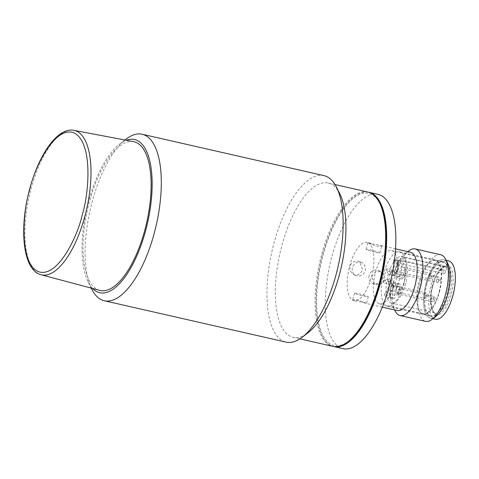 <?xml version="1.0" encoding="UTF-8"?>
<svg xmlns="http://www.w3.org/2000/svg" width="479" height="479" viewBox="0 0 479 479"><rect width="100%" height="100%" fill="white"/><g stroke="black" fill="none" stroke-linecap="round" stroke-linejoin="round"><path stroke-width="0.36" stroke-dasharray="2.4 1.8" d="M432.848 285.759C429.292 297.693 430.801 313.003 435.656 314.212C440.009 317.326 448.386 306.662 451.218 294.387C454.781 282.454 453.272 267.144 448.41 265.935C444.057 262.821 435.686 273.485 432.848 285.759M375.482 272.497A27.321 10.855 102.8 0 1 391.565 250.565A27.321 10.855 102.8 0 1 395.522 281.909A27.321 10.855 102.8 0 1 379.44 303.842A27.321 10.855 102.8 0 1 375.482 272.497M439.069 291.819A27.321 10.855 -77.2 0 0 435.112 260.48A27.321 10.855 -77.2 0 0 429.932 262.061A27.321 10.855 -77.2 0 0 419.029 282.412A27.321 10.855 -77.2 0 0 418.999 310.087A27.321 10.855 -77.2 0 0 422.987 313.757A27.321 10.855 -77.2 0 0 439.069 291.819M439.429 291.927A27.608 10.969 -77.2 0 0 435.429 260.259A27.608 10.969 -77.2 0 0 430.196 261.857A27.608 10.969 -77.2 0 0 419.179 282.418A27.608 10.969 -77.2 0 0 419.149 310.386A27.608 10.969 -77.2 0 0 423.173 314.092A27.608 10.969 -77.2 0 0 439.429 291.927M447.069 293.669A27.608 10.969 -77.2 0 0 443.069 261.995A27.608 10.969 -77.2 0 0 426.819 284.161A27.608 10.969 -77.2 0 0 430.813 315.829A27.608 10.969 -77.2 0 0 447.069 293.669M446.733 261.893A29.884 11.873 -77.2 0 0 443.578 259.78A29.884 11.873 -77.2 0 0 425.987 283.766A29.884 11.873 -77.2 0 0 430.31 318.05A29.884 11.873 -77.2 0 0 434.07 317.505M448.667 260.935A29.884 11.873 -77.2 0 0 431.076 284.927A29.884 11.873 -77.2 0 0 435.405 319.212M405.474 283.873A23.908 9.496 102.8 0 1 391.403 303.063A23.908 9.496 102.8 0 1 387.942 275.641A23.908 9.496 102.8 0 1 401.474 256.361L444.255 266.102A23.908 9.496 102.8 0 1 444.793 266.186A23.908 9.496 102.8 0 1 446.769 267.282L403.989 257.546A23.908 9.496 102.8 0 1 405.474 283.873M405.21 269.396A2.844 1.132 -77.2 0 0 405.12 269.366A2.844 1.132 -77.2 0 0 403.444 271.647A2.844 1.132 -77.2 0 0 403.761 274.88A2.844 1.132 -77.2 0 0 403.857 274.91A2.844 1.132 -77.2 0 0 404.396 274.748A2.844 1.132 -77.2 0 0 405.533 272.629A2.844 1.132 -77.2 0 0 405.533 269.743A2.844 1.132 -77.2 0 0 405.21 269.396M404.629 272.575A4.55 1.808 -77.2 0 0 404.635 267.965A4.55 1.808 -77.2 0 0 401.288 271.006A4.55 1.808 -77.2 0 0 401.127 275.215A4.55 1.808 -77.2 0 0 402.809 275.964A4.55 1.808 -77.2 0 0 404.629 272.575M397.833 265.929A2.844 1.132 -77.2 0 0 397.738 265.899A2.844 1.132 -77.2 0 0 396.061 268.18A2.844 1.132 -77.2 0 0 396.384 271.413A2.844 1.132 -77.2 0 0 396.474 271.449A2.844 1.132 -77.2 0 0 397.013 271.282A2.844 1.132 -77.2 0 0 398.151 269.162A2.844 1.132 -77.2 0 0 398.157 266.282A2.844 1.132 -77.2 0 0 397.833 265.929M397.247 269.108A4.55 1.808 -77.2 0 0 397.253 264.498A4.55 1.808 -77.2 0 0 393.912 267.539A4.55 1.808 -77.2 0 0 393.744 271.749A4.55 1.808 -77.2 0 0 395.432 272.503A4.55 1.808 -77.2 0 0 397.247 269.108M392.708 285.322A2.844 1.132 -77.2 0 0 392.612 285.292A2.844 1.132 -77.2 0 0 390.942 287.58A2.844 1.132 -77.2 0 0 391.259 290.813A2.844 1.132 -77.2 0 0 391.349 290.843A2.844 1.132 -77.2 0 0 391.894 290.675A2.844 1.132 -77.2 0 0 393.025 288.556A2.844 1.132 -77.2 0 0 393.031 285.676A2.844 1.132 -77.2 0 0 392.708 285.322M392.127 288.502A4.55 1.808 -77.2 0 0 392.127 283.891A4.55 1.808 -77.2 0 0 388.786 286.933A4.55 1.808 -77.2 0 0 388.619 291.142A4.55 1.808 -77.2 0 0 390.307 291.897A4.55 1.808 -77.2 0 0 392.127 288.502M399.51 287.358A4.55 1.808 -77.2 0 0 396.163 290.4A4.55 1.808 -77.2 0 0 396.001 294.609A4.55 1.808 -77.2 0 0 397.69 295.363A4.55 1.808 -77.2 0 0 399.504 291.968A4.55 1.808 -77.2 0 0 399.51 287.358L399.983 288.651C399.241 288.514 398.642 289.298 398.193 291.004L398.109 293.07A2.844 1.132 -77.2 0 0 398.732 294.31A2.844 1.132 -77.2 0 0 399.27 294.142A2.844 1.132 -77.2 0 0 400.408 292.022A2.844 1.132 -77.2 0 0 400.606 289.885L399.881 288.621L433.088 296.178A2.844 1.132 -77.2 0 0 431.411 298.465A2.844 1.132 -77.2 0 0 431.735 301.698A2.844 1.132 -77.2 0 0 431.824 301.728A2.844 1.132 -77.2 0 0 433.501 299.441A2.844 1.132 -77.2 0 0 433.184 296.214A2.844 1.132 -77.2 0 0 433.088 296.178C436.866 298.549 434.752 299.279 435.207 299.68L433.501 299.441M403.546 277.736L398.45 276.575L400.055 274.533L405.15 275.688L403.546 277.736A7.401 2.94 102.8 0 1 401.318 279.006A7.401 2.94 102.8 0 1 399.965 277.299A7.317 2.904 -77.2 0 0 399.666 274.293A7.401 2.94 102.8 0 1 402.372 265.845L403.977 263.803A19.352 7.688 -77.2 0 0 402.785 261.959L397.696 260.804A3.413 1.359 102.8 0 1 395.941 262.731A3.413 1.359 102.8 0 1 395.271 259.648L400.366 260.81A3.413 1.359 102.8 0 1 400.528 260.019L401.474 256.361M400.055 274.533A19.352 7.688 102.8 0 1 398.714 281.927A19.352 7.688 102.8 0 1 396.283 288.819L401.378 289.975A19.352 7.688 -77.2 0 0 403.803 283.089A19.352 7.688 -77.2 0 0 405.15 275.688M400.366 260.81A19.352 7.688 -77.2 0 0 398.54 261.247L398.833 264.18A7.401 2.94 102.8 0 1 398.294 269.599A7.401 2.94 102.8 0 1 396.971 273.03A7.317 2.904 -77.2 0 0 395.325 275.12A7.401 2.94 102.8 0 1 393.936 275.539A7.401 2.94 102.8 0 1 392.331 272.467L392.038 269.533A19.352 7.688 -77.2 0 0 388.265 283.819L389.87 281.778A7.401 2.94 102.8 0 1 392.097 280.502A7.401 2.94 102.8 0 1 393.451 282.209A7.317 2.904 -77.2 0 0 393.75 285.215A7.401 2.94 102.8 0 1 393.169 288.993A7.401 2.94 102.8 0 1 391.044 293.663L389.439 295.705A19.352 7.688 -77.2 0 0 392.409 298.627A19.352 7.688 -77.2 0 0 394.876 298.261L394.582 295.327A7.401 2.94 102.8 0 1 396.444 286.484A7.317 2.904 -77.2 0 0 398.091 284.388A7.401 2.94 102.8 0 1 399.48 283.969A7.401 2.94 102.8 0 1 401.085 287.041L401.378 289.975M393.75 285.215L388.655 284.053A7.401 2.94 102.8 0 1 388.074 287.837A7.401 2.94 102.8 0 1 385.948 292.501L391.044 293.663M398.833 264.18L393.738 263.025A7.401 2.94 102.8 0 1 393.199 268.438A7.401 2.94 102.8 0 1 391.876 271.868L396.971 273.03M444.255 266.102L443.315 269.761A3.413 1.359 -77.2 0 0 443.817 273.629A3.413 1.359 -77.2 0 0 445.829 270.886A3.413 1.359 -77.2 0 0 445.835 270.869L446.769 267.282M403.989 257.546L403.055 261.127A3.413 1.359 102.8 0 1 403.049 261.151A3.413 1.359 102.8 0 1 402.785 261.959M400.606 289.885L399.079 289.538C398.959 292.154 398.294 293.597 397.085 293.861L396.582 292.717L398.109 293.07M399.666 274.293L394.57 273.138A7.401 2.94 102.8 0 1 397.283 264.689L398.887 262.642A19.352 7.688 -77.2 0 0 397.696 260.804M398.887 262.642L403.977 263.803M394.57 273.138A7.317 2.904 102.8 0 1 394.87 276.144L399.965 277.299M398.45 276.575A7.401 2.94 102.8 0 1 396.223 277.844A7.401 2.94 102.8 0 1 394.87 276.144M396.283 288.819L395.995 285.885L401.085 287.041M398.091 284.388L392.996 283.227A7.401 2.94 102.8 0 1 394.385 282.808A7.401 2.94 102.8 0 1 395.995 285.885M392.996 283.227A7.317 2.904 102.8 0 1 391.355 285.322L396.444 286.484M394.582 295.327L389.493 294.166A7.401 2.94 102.8 0 1 391.355 285.322M389.493 294.166L389.78 297.1L394.876 298.261M389.78 297.1A19.352 7.688 102.8 0 1 387.319 297.465A19.352 7.688 102.8 0 1 384.344 294.549L389.439 295.705M384.344 294.549L385.948 292.501M388.655 284.053A7.317 2.904 102.8 0 1 388.361 281.047L393.451 282.209M389.87 281.778L384.775 280.616A7.401 2.94 102.8 0 1 387.002 279.347A7.401 2.94 102.8 0 1 388.361 281.047M384.775 280.616L383.17 282.658L388.265 283.819M383.17 282.658A19.352 7.688 102.8 0 1 386.948 268.372L392.038 269.533M386.948 268.372L387.236 271.306L392.331 272.467M395.325 275.12L390.229 273.964A7.401 2.94 102.8 0 1 388.846 274.383A7.401 2.94 102.8 0 1 387.236 271.306M390.229 273.964A7.317 2.904 102.8 0 1 391.876 271.868M393.738 263.025L393.451 260.091L398.54 261.247M393.451 260.091A19.352 7.688 102.8 0 1 395.271 259.648M378.105 194.378A79.119 31.434 -77.2 0 0 331.534 257.9A79.119 31.434 -77.2 0 0 342.988 348.664M368.429 192.187A79.119 31.434 -77.2 0 0 322.367 255.81A79.119 31.434 -77.2 0 0 333.312 346.455M371.949 243.835L379.733 245.242L381.619 246.176L377.165 246.284C369.345 243.583 363.818 240.991 371.949 243.835L367.177 242.386A29.884 11.873 -77.2 0 0 349.586 266.378A29.884 11.873 -77.2 0 0 353.915 300.662A29.884 11.873 -77.2 0 0 371.506 276.67A29.884 11.873 -77.2 0 0 367.177 242.386M410.473 252.241A29.884 11.873 -77.2 0 0 404.803 253.972A29.884 11.873 -77.2 0 0 392.882 276.233A29.884 11.873 -77.2 0 0 392.846 306.5A29.884 11.873 -77.2 0 0 397.205 310.512M362.573 269.336L359.537 261.588L358.334 261.175C354.25 260.648 351.424 262.402 349.844 266.438L350.263 271.174L353.49 274.467L354.711 274.892C358.579 275.317 361.202 273.467 362.573 269.336M371.758 276.724L375.302 271.868L380.847 271.593L384.068 274.886L384.493 279.628L380.577 284.304L374.8 284.472L371.758 276.724M408.761 250.924A34.153 13.568 -77.2 0 0 395.133 276.365A34.153 13.568 -77.2 0 0 395.097 310.961M369.153 275.503A7.113 6.502 115.2 0 0 372.494 283.388A7.113 6.502 115.2 0 0 381.883 278.401A7.113 6.502 115.2 0 0 378.542 270.509A7.113 6.502 115.2 0 0 369.153 275.503M362.387 302.225C370.524 305.075 364.974 302.471 357.166 299.776L352.712 299.884L354.604 300.818L362.387 302.225L366.471 303.518L368.249 296.788A7.113 0.563 -165.2 0 1 363.98 296.196A7.113 0.563 -165.2 0 1 354.49 293.154A7.113 0.563 -165.2 0 1 358.759 293.747A7.113 0.563 -165.2 0 1 368.249 296.788M360.627 262.252A7.113 6.502 -64.8 0 1 361.843 262.672A7.113 6.502 -64.8 0 1 364.974 271.228A7.113 6.502 -64.8 0 1 357.005 275.964A7.113 6.502 -64.8 0 1 355.795 275.551A7.113 6.502 -64.8 0 1 352.664 266.995A7.113 6.502 -64.8 0 1 360.627 262.252M375.572 252.313A7.113 0.563 14.8 0 0 379.841 252.906A7.113 0.563 14.8 0 0 370.357 249.864A7.113 0.563 14.8 0 0 366.088 249.272A7.113 0.563 14.8 0 0 375.572 252.313M440.704 254.744A34.153 13.568 -77.2 0 0 420.598 282.161A34.153 13.568 -77.2 0 0 424.424 320.96A34.153 13.568 -77.2 0 0 425.544 321.343M447.931 263.791A29.884 11.873 -77.2 0 0 444.554 260.115A29.884 11.873 -77.2 0 0 425.987 283.766A29.884 11.873 -77.2 0 0 429.334 317.715A29.884 11.873 -77.2 0 0 435.974 316.32M403.881 283.861A27.89 11.083 102.8 0 1 387.463 306.255A27.89 11.083 102.8 0 1 383.422 274.257A27.89 11.083 102.8 0 1 399.839 251.864A27.89 11.083 102.8 0 1 403.881 283.861M426.717 284.113A27.89 11.083 -77.2 0 0 430.753 316.11A27.89 11.083 -77.2 0 0 447.17 293.717A27.89 11.083 -77.2 0 0 443.135 261.72A27.89 11.083 -77.2 0 0 426.717 284.113M133.599 141.646A76.269 30.303 -77.2 0 0 89.13 202.97A76.269 30.303 -77.2 0 0 99.746 290.37M323.984 175.637A85.376 33.919 -77.2 0 0 273.725 244.182A85.376 33.919 -77.2 0 0 286.083 342.132M91.806 289.28A85.376 33.919 102.8 0 1 91.902 202.797A85.376 33.919 102.8 0 1 125.971 139.191M339.731 193.642A79.119 31.434 -77.2 0 0 328.193 183.02A79.119 31.434 -77.2 0 0 281.622 246.535A79.119 31.434 -77.2 0 0 293.076 337.306A79.119 31.434 -77.2 0 0 308.075 332.719M367.92 192.061A79.119 31.434 -77.2 0 0 321.349 255.582A79.119 31.434 -77.2 0 0 332.797 346.347M380.057 203.874A77.975 30.979 -77.2 0 0 322.78 256.008A77.975 30.979 -77.2 0 0 319.966 328.073A77.975 30.979 -77.2 0 0 348.856 340.952M92.531 288.448A78.55 31.207 102.8 0 1 88.208 282.143A78.55 31.207 102.8 0 1 86.669 209.179A78.55 31.207 102.8 0 1 119.642 144.065A78.55 31.207 102.8 0 1 126.264 140.257M432.25 285.724A23.908 9.496 -77.2 0 0 435.71 313.152A23.908 9.496 -77.2 0 0 449.781 293.956A23.908 9.496 -77.2 0 0 446.32 266.534A23.908 9.496 -77.2 0 0 432.25 285.724M436.549 279.185L440.141 280.251L438.638 280.161A2.844 1.132 -77.2 0 0 438.315 276.934A2.844 1.132 -77.2 0 0 438.225 276.898A2.844 1.132 -77.2 0 0 436.549 279.185A2.844 1.132 -77.2 0 0 436.866 282.418A2.844 1.132 -77.2 0 0 436.962 282.448A2.844 1.132 -77.2 0 0 438.638 280.161M429.166 275.718L432.759 276.79L431.256 276.7A2.844 1.132 -77.2 0 0 430.938 273.467A2.844 1.132 -77.2 0 0 430.843 273.431A2.844 1.132 -77.2 0 0 429.166 275.718A2.844 1.132 -77.2 0 0 429.489 278.952A2.844 1.132 -77.2 0 0 429.579 278.982A2.844 1.132 -77.2 0 0 431.256 276.7M424.047 295.112L427.633 296.184L426.13 296.094A2.844 1.132 -77.2 0 0 425.813 292.861A2.844 1.132 -77.2 0 0 425.717 292.831A2.844 1.132 -77.2 0 0 424.047 295.112A2.844 1.132 -77.2 0 0 424.364 298.345A2.844 1.132 -77.2 0 0 424.454 298.381A2.844 1.132 -77.2 0 0 426.13 296.094M431.411 298.465L435.207 299.68C434.884 301.034 433.758 301.716 431.824 301.728L397.193 293.843M443.315 269.761L400.528 260.019M403.055 261.127L445.835 270.869M397.283 264.689L402.372 265.845M41.098 274.76A74.065 29.429 102.8 0 1 30.788 189.888A74.065 29.429 102.8 0 1 73.976 130.336M391.403 303.063L435.71 313.152C434.333 315.883 427.687 302.267 432.932 285.819C436.261 270.551 446.362 264.222 446.32 266.534L444.793 266.186M403.857 274.91L436.962 282.448C438.89 282.436 440.021 281.754 440.345 280.401C439.89 279.999 442.003 279.269 438.225 276.898L405.12 269.366M396.474 271.449L429.579 278.982C431.513 278.976 432.639 278.293 432.962 276.934C432.507 276.533 434.627 275.802 430.843 273.431L397.738 265.899M391.349 290.843L424.454 298.381C426.388 298.369 427.513 297.687 427.837 296.327C427.382 295.926 429.501 295.196 425.717 292.831L392.612 285.292M391.565 250.565L435.112 260.48M435.429 260.259L443.069 261.995M443.578 259.78L446.212 260.378M405.533 269.743L404.635 267.965M398.157 266.282L397.253 264.498M393.031 285.676L392.127 283.891M443.817 273.629L395.941 262.731M379.44 303.842L422.987 313.757M418.999 310.087L419.149 310.386M423.173 314.092L430.813 315.829M430.31 318.05L432.944 318.649M404.396 274.748L402.809 275.964M397.013 271.282L395.432 272.503M391.894 290.675L390.307 291.897M399.27 294.142L397.69 295.363M401.318 279.006L396.223 277.844M399.48 283.969L394.385 282.808M392.409 298.627L387.319 297.465M392.097 280.502L387.002 279.347M393.936 275.539L388.846 274.383M397.205 293.962L398.732 294.31M395.558 248.846L379.733 245.242M404.803 253.972L407.833 251.643M372.494 283.388L374.8 284.472M361.843 262.672L359.537 261.588M379.841 252.906L381.619 246.176M430.753 316.11L387.463 306.255M382.29 307.117L366.465 303.518M354.604 300.818L353.915 300.662M392.846 306.5L394.57 309.913M378.542 270.509L380.847 271.593M354.49 293.154L352.712 299.884M355.795 275.551L353.49 274.467M366.088 249.272L367.866 242.542M443.135 261.72L399.839 251.864M328.193 183.02L335.025 184.571M88.208 282.143L91.214 288.095M119.642 144.065L124.923 140M293.076 337.306L299.902 338.857"/><path stroke-width="0.72" d="M434.07 317.505A29.884 11.873 -77.2 0 0 447.901 294.058A29.884 11.873 -77.2 0 0 446.733 261.893M432.944 318.649L435.405 319.212A29.884 11.873 -77.2 0 0 452.996 295.22A29.884 11.873 -77.2 0 0 448.667 260.935L446.212 260.378M333.312 346.455A79.119 31.434 -77.2 0 0 333.815 346.58L342.988 348.664A79.119 31.434 -77.2 0 0 389.559 285.149A79.119 31.434 -77.2 0 0 378.105 194.378L368.938 192.295A79.119 31.434 -77.2 0 0 368.429 192.187M333.815 346.58A79.119 31.434 -77.2 0 0 380.392 283.059A79.119 31.434 -77.2 0 0 368.938 192.295M382.29 307.117L397.205 310.512A29.884 11.873 -77.2 0 0 414.796 286.526A29.884 11.873 -77.2 0 0 410.473 252.241L395.558 248.846M394.57 309.913L395.097 310.961A34.153 13.568 -77.2 0 0 400.079 315.547A34.153 13.568 -77.2 0 0 420.179 288.13A34.153 13.568 -77.2 0 0 415.239 248.948A34.153 13.568 -77.2 0 0 408.761 250.924L407.833 251.643M400.079 315.547L425.544 321.343A34.153 13.568 -77.2 0 0 432.016 319.367A34.153 13.568 -77.2 0 0 445.65 293.926A34.153 13.568 -77.2 0 0 445.686 259.331A34.153 13.568 -77.2 0 0 441.818 255.133A34.153 13.568 -77.2 0 0 440.704 254.744L415.239 248.948M432.016 319.367L435.974 316.32A29.884 11.873 -77.2 0 0 448.518 291.549A29.884 11.873 -77.2 0 0 447.931 263.791L445.686 259.331M145.065 229.237A76.269 30.303 -77.2 0 0 133.599 141.646L73.976 130.336A74.065 29.429 102.8 0 1 85.112 215.394A74.065 29.429 102.8 0 1 41.098 274.76L99.746 290.37A76.269 30.303 -77.2 0 0 145.065 229.237M124.923 140L125.971 139.191A85.376 33.919 102.8 0 1 142.161 134.246A85.376 33.919 102.8 0 1 144.951 135.21A85.376 33.919 102.8 0 1 154.519 232.195A85.376 33.919 102.8 0 1 104.26 300.746A85.376 33.919 102.8 0 1 101.47 299.782A85.376 33.919 102.8 0 1 91.806 289.28L91.214 288.095M104.26 300.746L286.083 342.132A85.376 33.919 -77.2 0 0 302.267 337.186A85.376 33.919 -77.2 0 0 336.342 273.587A85.376 33.919 -77.2 0 0 336.432 187.103A85.376 33.919 -77.2 0 0 323.984 175.637L142.161 134.246M126.264 140.257A78.55 31.207 102.8 0 1 137.102 140.401A78.55 31.207 102.8 0 1 145.903 229.633A78.55 31.207 102.8 0 1 97.099 291.807A78.55 31.207 102.8 0 1 92.531 288.448M302.267 337.186L308.075 332.719A79.119 31.434 -77.2 0 0 339.647 273.784A79.119 31.434 -77.2 0 0 339.731 193.642L336.432 187.103M299.902 338.857L332.797 346.347A79.119 31.434 -77.2 0 0 347.796 341.766A79.119 31.434 -77.2 0 0 379.374 282.826A79.119 31.434 -77.2 0 0 379.458 202.683A79.119 31.434 -77.2 0 0 367.92 192.061L335.025 184.571M347.796 341.766L348.856 340.952A77.975 30.979 -77.2 0 0 379.973 282.861A77.975 30.979 -77.2 0 0 380.057 203.874L379.458 202.683M82.31 214.556C78.017 235.291 57.438 279.592 37.697 271.383C18.459 261.289 23.249 209.574 29.65 189.828C33.943 169.093 54.528 124.797 74.263 133C93.501 143.095 88.717 194.815 82.31 214.556M73.976 130.336C57.594 127.013 38.697 154.567 29.488 189.714C18.909 229.1 22.914 270.401 41.098 274.76"/></g></svg>
